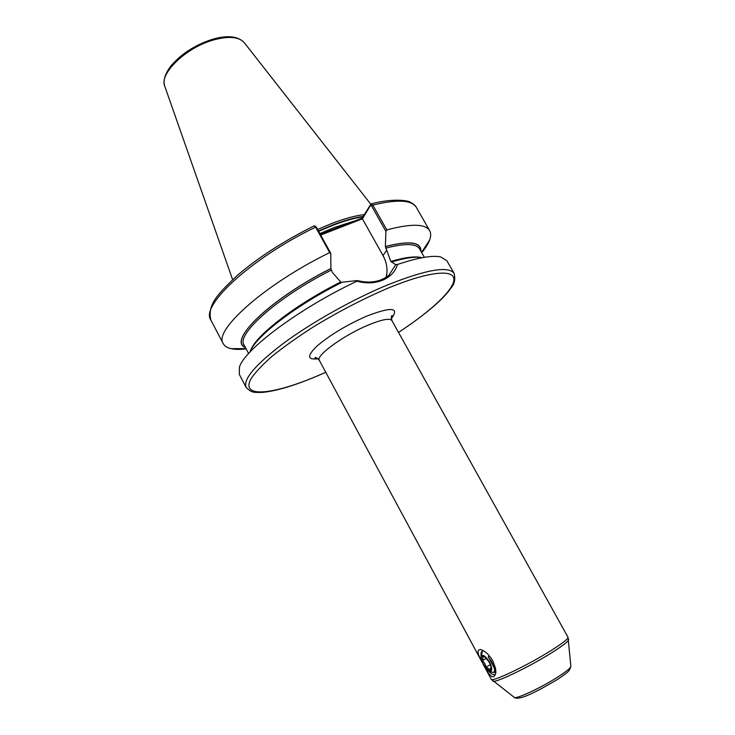 <?xml version="1.0" encoding="UTF-8"?>
<svg xmlns="http://www.w3.org/2000/svg" width="735" height="735" viewBox="0 0 735 735"><rect width="100%" height="100%" fill="white"/><g stroke="black" fill="none" stroke-linecap="round" stroke-linejoin="round"><path stroke-width="1.1" d="M244.691 346.185L248.614 353.526M320.313 234.355L362.199 218.065L370.973 203.972L372.82 205.093L386.821 229.908L385.912 231.387L385.379 246.574L390.809 261.44L395.706 264.692L397.479 264.471C395.384 271.555 390.469 276.783 382.733 280.154C374.749 283.361 366.177 283.701 357.026 281.183C299.788 308.002 244.103 349.75 239.417 367.215L239.316 374.354L246.115 387.336C251.756 393.106 253.676 392.398 262.175 392.435C277.343 391.02 297.914 384.589 323.887 373.132L325.77 372.287M364.303 214.629C355.464 215.594 344.669 218.525 331.917 223.412L317.621 229.467M246.115 387.336C242.853 379.444 255.339 364.744 283.563 343.236C311.346 322.711 351.725 299.954 385.801 285.658C425.703 269.635 448.479 265.565 454.138 273.448L446.862 260.732L440.789 256.965C432.446 255.109 418.013 257.608 397.479 264.471M485.1 667.463C490.567 677.753 494.141 679.526 495.84 672.782L495.611 668.556L492.827 660.82C489.06 654.628 484.99 650.879 480.626 649.565C476.84 649.565 477.199 653.433 481.691 661.169M483.483 650.787C481.416 650.898 480.626 652.717 481.103 656.263M487.93 670.412L491.338 673.637C493.718 675.18 495.215 674.978 495.831 673.03M495.583 668.611L494.177 667.453M341.784 282.46L340.728 282.01L332.248 272.281L330.906 268.514C270.149 298.888 227.014 341.205 245.453 347.508M495.859 672.442L493.268 672.396M494.398 671.285L495.84 670.871M421.743 252.73C425.62 247.998 428.257 243.744 429.653 239.959C431.022 236.22 431.032 233.124 429.672 230.68C425.482 223.725 411.196 223.468 386.821 229.908M420.944 251.333C421.412 241.999 409.579 240.382 385.434 246.491M357.026 281.183L357.32 280.54L342.253 282.222C296.398 304.924 254.677 337.172 250.01 352.001M330.906 268.514L330.778 253.327L329.675 252.619L315.618 227.133L314.157 225.847C283.673 241.098 258.031 257.645 237.24 275.478C218.754 293.164 207.095 304.143 210.853 319.991L223.256 343.686C224.588 346.148 227.198 347.811 231.084 348.675C235.053 349.538 240.088 349.603 246.207 348.868M329.675 252.619C264.958 284.114 213.021 330.732 223.256 343.686M422.257 257.691C415.854 256.377 405.573 257.82 391.424 262.009M385.912 231.387L371.561 205.938L370.468 205.414L362.401 218.819L320.699 235.053M386.132 277.288C387.97 269.993 386.922 262.753 383.008 255.55L362.401 218.819M314.672 225.911L316.372 227.216L330.778 253.327M357.32 280.54C369.971 283.71 380.537 281.909 389.008 275.147L395.706 264.692M370.468 205.414L370.679 204.238M322.252 233.601L323.134 234.107M362.272 218.754L362.199 218.065M347.131 223.927L348.041 224.414M490.714 673.168L488.242 670.632M491.044 666.663L490.282 669.778L486.157 667.159L484.815 663.576L482.583 660.535L483.097 656.456L485.569 657.448M483.382 664.256C480.433 657.568 480.874 655.05 484.705 656.686L489.326 662.373L491.072 666.774C491.118 672.571 488.554 671.735 483.382 664.256M483.106 664.339C485.394 668.354 487.645 670.706 489.859 671.395C492.468 671.184 492.386 668.143 489.611 662.29C485.1 655.326 482.206 653.645 480.947 657.228L483.106 664.339M489.262 655.684L488.196 656.952L491.467 661.344L494.26 667.793C494.94 671.046 494.379 672.58 492.569 672.387L491.504 671.992M481.094 656.327L482.528 650.962M494.223 667.417L494.664 667.885M488.196 656.952L489.271 655.703M494.37 668.29L495.638 668.96M494.324 668.069L488.38 657.09M486.432 658.248L482.583 660.535M490.383 664.642L486.157 667.159M514.059 697.239L514.344 697.46C516.549 699.058 539.499 688.484 555.954 678.184C565.252 672.35 570.231 668.455 570.884 666.498L570.856 666.149M318.053 358.753C307.193 360.122 306.863 355.878 317.051 346.029C329.703 335.233 345.974 325.385 365.855 316.473C391.47 306.532 399.95 307.258 391.296 318.659M391.25 317.915L392.279 315.683C391.268 315.214 391.149 316.84 391.93 320.561C389.743 317.887 381.52 319.523 367.279 325.476C342.923 335.748 315.453 355.942 319.312 360.315L482.224 662.52M568.651 639.395L568.669 639.762C567.788 642.022 561.053 647.02 548.485 654.738C526.168 668.418 495.399 682.999 493.01 681.189L492.707 680.968M547.593 652.698C561.448 644.182 568.247 639.027 567.99 637.227L570.884 666.498L569.441 670.155C568.155 671.606 567.108 673.205 555.917 680.389C538.819 690.367 519.213 701.181 514.344 697.46L491.237 679.25C491.347 682.438 523.816 667.251 547.593 652.698M398.517 332.413C430.839 311.245 454.01 289.847 453.936 279.3C453.881 268.789 427.549 271.537 386.279 288.883C361.482 299.641 336.805 312.55 312.246 327.617C296.968 337.466 283.682 346.938 272.373 356.043C262.533 364.67 255.477 372.149 251.186 378.488C239.233 399.518 276.094 394.456 323.951 373.058L325.752 372.259M355.253 220.766L333.993 227.593L319.89 233.592M362.961 216.825C354.509 218.01 344.43 220.858 332.744 225.351L318.65 231.332M363.2 216.43C354.674 217.578 344.467 220.436 332.578 225.002L318.457 230.992M212.176 39.387C227.446 34.903 238.195 36.07 244.433 42.887C239.224 36.713 228.76 35.776 213.049 40.094C185.486 47.821 158.714 74.189 164.851 86.454L232.618 279.64M340.728 282.01C295.736 304.409 255.137 335.959 250.653 350.512M331.117 270.223C277.848 296.986 235.953 334.462 244.057 344.991L244.672 346.167M424.352 257.323L419.566 248.908C416.249 243.404 404.921 243.166 385.59 248.182M420.668 257.434C414.448 256.12 404.498 257.452 390.809 261.44M371.304 203.889C394.107 197.614 409.965 201.05 409.955 202.134C413.419 203.806 415.56 205.589 416.387 207.463C411.876 199.929 397.35 199.139 372.82 205.093L371.561 205.938M420.824 251.113C420.99 242.054 409.174 240.547 385.379 246.574M316.372 227.216L315.618 227.133C251.058 258.224 200.012 305.843 210.853 319.991M330.86 268.587C270.664 298.695 227.62 340.663 245.325 347.287M386.711 250.194L383.008 255.55M317.456 358.322L315.021 357.982C315.15 356.87 316.583 357.651 319.312 360.315M454.138 273.448C455.498 279.456 454.46 284.289 451.033 287.945C443.196 299.476 425.703 314.314 398.535 332.45M244.433 42.887L370.752 204.146M482.537 650.282L480.626 649.565M391.93 320.561L567.99 637.227M484.154 666.103L491.237 679.25M416.387 207.463L429.672 230.68M421.578 252.436L429.653 239.959M246.05 348.592L231.084 348.675M212.029 39.424C195.528 44.853 182.124 53.343 171.825 64.882C162.49 76.302 163.877 83.634 164.631 85.793M485.734 657.54L484.705 656.686M489.859 671.395L492.569 672.387M494.26 667.793L494.141 667.132"/></g></svg>
